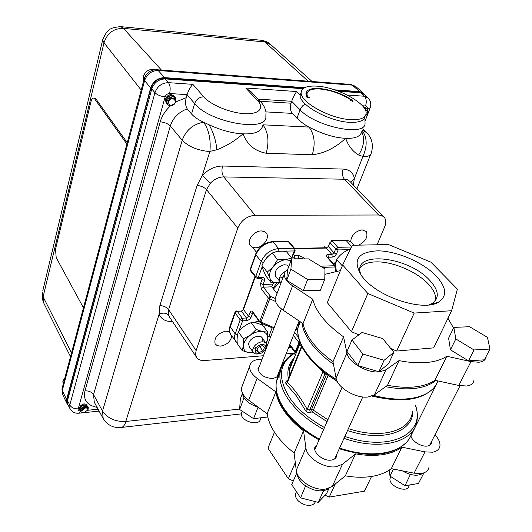 <?xml version="1.0" encoding="UTF-8"?>
<svg xmlns="http://www.w3.org/2000/svg" width="532" height="532" viewBox="0 0 532 532"><rect width="100%" height="100%" fill="white"/><g stroke="black" fill="none" stroke-linecap="round" stroke-linejoin="round"><path stroke-width="0.8" d="M337.261 381.491L328.197 375.313L326.402 374.601L311.572 409.48L312.144 411.874L310.309 412.347L309.724 409.946L311.572 409.48L313.328 410.185L327.905 419.761M287.453 381.072L287.48 382.375C294.588 389.424 301.159 398.455 307.197 409.467L305.601 410.717L306.266 411.562L307.962 412.406L310.309 412.347M305.601 410.717L296.357 395.861L286.209 383.984L287.48 382.375L301.883 346.651M297.853 327.978L297.787 328.703M323.656 429.45C308.633 421.138 297.095 411.449 289.056 400.377C282.166 390.555 279.154 381.451 280.025 373.058C281.362 364.294 286.096 357.69 294.243 353.248L294.103 353.567C278.595 363.502 277.372 378.631 290.445 398.947C298.379 409.82 309.724 419.349 324.5 427.535M290.126 366.136L291.17 365.551M327.067 421.677L312.144 411.874L313.328 410.185L328.251 375.18M323.157 371.323L307.197 409.467L309.724 409.946L325.059 373.797L319.153 367.951M296.058 351.26L296.67 351.852M295.466 354.837L294.103 353.567L295.174 352.969M298.592 345.78L299.117 345.747M299.277 340.38L298.964 342.595L293.431 335.399M289.834 344.503L295.307 351.725L294.761 352.004L289.574 345.155M299.802 341.896L295.526 352.59L295.307 351.725L298.964 342.595L299.183 343.453M287.586 380.752L287.14 380.553L287.878 380.014M287.14 380.553C285.637 381.703 285.332 382.847 286.209 383.984M325.737 373.331L325.059 373.797L326.402 374.601L326.914 374.215M327.765 257.335L328.284 257.235L327.965 254.615L331.908 254.515L326.069 247.766M230.05 326.076L234.951 312.297M235.822 341.73L234.552 338.817L234.625 335.599L240.171 319.818L235.151 312.889L237.272 311.313L242.313 318.229L246.456 317.976L241.395 311.087L237.272 311.313L236.534 310.954L235.031 312.065L235.151 312.889L229.691 328.63L229.625 331.842L230.988 334.867M241.395 311.087L243.516 309.511L243.084 309.558L254.961 276.527L243.164 309.345M275.549 301.504L268.427 298.139L270.628 296.504L275.137 298.432M250.632 270.954L250.266 269.205L255.599 254.203M255.673 253.99C259.044 246.629 264.597 242.506 272.317 241.634L272.59 241.601C264.637 242.432 258.971 246.642 255.599 254.216L255.673 253.99M255.885 277.731L255.752 276.56L261.172 261.511C264.723 253.824 270.535 249.508 278.608 248.564L293.883 248.238L288.337 241.668L287.526 241.375M279.327 251.264L278.928 251.277L278.608 248.564L273.122 241.927L288.337 241.668L289.262 242.073L294.715 248.53M273.82 328.55L260.693 322.891L260.926 322.033L259.835 321.235L268.427 298.139L261.212 288.803L263.393 287.18L270.628 296.504L260.926 322.033L274.14 327.725M301.159 345.148L298.252 345.334M329.94 242.492L328.357 246.502L334.043 252.926L335.652 248.903L329.94 242.492L332.061 240.916L331.629 240.624M335.579 271.313L335.047 266.978L335.818 267.091L336.324 271.174M335.526 263.559L335.08 263.054M333.617 264.038L335.413 262.156L335.705 262.482L335.419 262.156L335.865 261.764M294.881 248.743L326.236 248.072L328.357 246.502M277.032 293.504L271.779 286.821L272.816 284.101L273.814 282.951M434.943 434.89C438.661 438.814 440.323 442.531 439.924 446.049C439.319 449.4 436.832 451.455 432.456 452.207L424.948 451.874L401.919 447.166C396.879 450.95 390.342 453.457 382.302 454.68C374.209 455.858 365.304 455.585 355.576 453.863L345.341 475.841L332.267 486.421L326.116 488.981C314.412 491.329 296.916 480.296 296.251 470.321L294.116 453.038C278.269 440.297 269.272 427.209 267.13 413.756L248.703 400.224C243.583 396.287 241.162 392.244 241.448 388.107L242.612 385.015M401.919 447.166L391.326 468.632C386.279 472.509 379.775 475.109 371.795 476.419C363.768 477.683 354.95 477.49 345.341 475.841M429.005 467.149C428.353 470.554 425.859 472.655 421.517 473.46L414.082 473.187L391.326 468.632M278.376 373.484L277.737 376.47M277.771 376.423L273.182 378.578C264.338 378.019 259.264 374.708 257.96 368.649L259.49 366.063M355.576 453.863L342.495 464.21L336.31 466.677C324.513 468.898 306.698 457.833 305.907 447.964L303.559 430.873L294.116 453.038M371.542 476.459L364.427 491.182L329.235 497.088L325.039 495.206M293.298 480.968L288.337 478.747L267.968 448.17L274.479 432.203M329.235 497.088L335.286 483.98M288.337 478.747L295.293 462.547M303.559 430.873C287.4 418.152 278.163 405.145 275.855 391.858L267.13 413.756M275.855 391.858L257.096 378.338C251.882 374.402 249.395 370.398 249.648 366.322C250.572 361.554 254.722 359.2 262.096 359.24M282.445 363.19L283.303 363.369M431.598 441.434C431.798 443.954 430.408 445.49 427.429 446.029C421.071 447.239 410.618 440.27 410.95 435.116M411.768 432.729L412.925 431.784M336.703 454.401C336.936 457.473 335.22 459.355 331.556 460.04C321.953 461.882 309.631 449.301 316.779 445.151M416.795 421.69L417.64 422.275M312.823 409.859L313.149 410.538M276.194 295.726L275.124 298.572C275.011 302.435 277.711 306.319 283.217 310.223L303.021 323.669C305.873 336.39 315.868 349.078 332.999 361.727L336.078 378.146C337.261 387.609 356.081 398.754 368.164 396.978L374.448 394.797L387.515 385.288C397.61 387.223 406.794 387.755 415.066 386.87C423.292 385.946 429.909 383.745 434.93 380.28L446.787 356.254L470.966 361.62L478.767 362.245C483.256 361.72 485.709 359.898 486.122 356.779L486.148 356.38M387.515 385.288L399.007 360.61C409.228 362.631 418.511 363.256 426.85 362.492C435.136 361.674 441.779 359.592 446.787 356.254M287.599 269.644L285.219 271.633L284.261 274.286C284.194 278.07 286.974 281.9 292.587 285.79L312.769 299.197C315.822 311.692 326.103 324.247 343.592 336.862L346.937 353.002C348.274 362.299 367.459 373.471 379.649 371.868L385.959 369.793L399.007 360.61M434.93 380.28L458.803 385.467L466.531 386.013C470.993 385.427 473.453 383.539 473.926 380.353M363.901 278.662L361.913 276.274C352.137 260.454 357.398 251.975 377.687 250.825C396.493 250.924 422.641 262.05 435.947 275.769C446.794 287.586 447.478 296.484 437.989 302.469C422.874 311.446 379.708 297.621 363.901 278.662M361.408 275.596C349.019 250.24 407.246 255.167 429.763 280.364C439.219 290.811 439.738 298.665 431.319 303.918L428.792 304.956M414.182 313.075L451.608 310.728L457.374 289.109L430.933 262.176L388.486 244.547L352.317 245.272L342.668 264.963L367.845 293.511L414.182 313.075L396.659 351.04L433.66 347.881L451.608 310.728M367.845 293.511L351.453 331.709L358.854 334.874M390.761 348.52L396.659 351.04M342.668 264.963L327.3 302.642L351.453 331.709M453.563 328.038L447.964 318.262M340.367 270.602L324.866 274.352M303.021 323.669L312.769 299.197M332.999 361.727L343.592 336.862M360.171 267.935C362.97 264.185 368.117 262.17 375.605 261.897C392.044 261.185 416.443 271.34 428.147 283.862C433.367 289.375 435.861 294.502 435.648 299.23L435.435 300.653M434.411 303.247L433.906 304.011M269.551 296.856L269.85 298.139M279.367 282.751L273.481 288.982M276.733 282.984L273.009 288.384M423.339 473.034C418.125 476.552 411.09 475.814 402.252 470.82M329.082 488.203C325.424 491.049 320.311 491.588 313.727 489.812C303.539 486.108 297.947 480.536 296.936 473.081M258.146 407.16C248.437 404.007 243.131 399.18 242.233 392.683M423.951 472.828L418.451 483.475L404.998 485.749L389.976 476.067L389.304 470.069M389.976 476.067L393.447 469.058M404.998 485.749L410.372 474.431M329.055 488.23L326.608 493.556L318.222 502.381L300.56 497.866L291.722 484.599L296.856 472.868M300.56 497.866L305.561 485.935M318.222 502.381L323.523 490.757L323.19 490.67M306.066 486.268L305.734 486.182M258.22 407.213L257.774 407.06M267.749 416.995L253.578 418.644L258.04 407.233M253.578 418.644L239.626 409.494L240.338 398.92L242.306 393.72M239.626 409.494L243.975 397.876M489.945 349.052L474.045 349.963L455.818 338.951L453.869 327.399L469.596 326.721L487.452 337.361L489.945 349.052L484.366 359.832L468.512 360.842L474.045 349.963M468.512 360.842L450.444 349.83L448.602 338.172L453.869 327.399M450.444 349.83L455.818 338.951M390.648 476.499L389.876 479.179C389.856 487.079 408.237 493.403 408.968 485.749L409.341 485.011M296.304 491.867L295.307 494.142C295.38 498.916 298.678 502.487 305.195 504.861C310.555 506.078 313.966 505.014 315.423 501.669M351.971 340.014L362.066 332.473L382.688 338.545L393.833 352.31L384.111 360.264L362.864 354.039L351.971 340.014L347.017 351.479L357.763 365.57L362.864 354.039M393.833 352.31L388.613 363.655L378.877 371.735L357.763 365.57M378.877 371.735L384.111 360.264M291.636 258.944L308.533 258.898L324.959 268.879L324.779 279.233L307.636 279.473L290.918 269.159L291.636 258.944L287.486 269.95L286.701 280.278L290.918 269.159M324.779 279.233L320.364 290.259L303.293 290.598L286.701 280.278M303.293 290.598L307.636 279.473M242.053 411.695L241.415 413.384C239.979 421.118 259.875 426.937 260.394 418.95L260.853 417.8M265.468 349.039L266.678 346.026L266.206 343.459C263.712 340.886 260.234 341.291 255.759 344.683C252.973 347.449 252.121 349.989 253.219 352.297C254.349 353.92 256.284 354.398 259.024 353.72M263.593 351.526C269.385 346.551 263.114 341.364 257.561 346.631C251.742 351.679 258.12 356.746 263.593 351.526M256.943 349.989L258.845 352.63L262.868 350.934L259.736 346.625M255.945 348.606L255.293 347.702L257.335 346.844M258.845 352.63L256.55 350.781L258.293 347.23L262.343 345.534L264.617 347.396L262.868 350.934M285.744 271.001L281.574 274.14C279.307 277.006 278.788 279.526 280.012 281.707L281.076 282.751M282.731 277.312L282.505 277.026L283.117 276.687M283.603 276.042L282.007 280.271M253.438 352.61L248.63 352.709C244.946 351.805 243.21 349.458 243.423 345.667C243.969 341.77 246.316 338.239 250.466 335.08C254.762 332.121 258.838 330.997 262.695 331.709C266.346 332.693 268.028 335.08 267.722 338.871L267.696 332.028L262.695 331.709L256.205 329.434L250.466 335.08L243.31 338.778L243.423 345.667L242.146 350.541L248.63 352.709L253.671 352.909M267.696 332.028L262.675 325.285C257.973 323.177 254.156 322.299 251.217 322.651C246.043 324.493 241.774 327.586 238.416 331.928C237.146 334.608 236.773 338.525 237.299 343.672L242.146 350.541M266.146 343.373L267.722 338.871L266.352 343.692M256.205 329.434L251.217 322.651M243.31 338.778L238.416 331.928M262.555 340.32C263.772 332.739 249.122 336.789 248.67 344.197L249.428 347.004M253.132 348.354L255.44 347.901M342.302 265.847L336.61 259.563C339.675 255.074 343.778 251.736 348.919 249.561L349.757 250.492M348.919 249.561L350.256 249.461M336.61 259.563L335.36 266.04M280.736 282.505L278.941 282.811C274.406 283.243 271.42 281.78 269.97 278.409C268.84 274.838 269.897 270.981 273.155 266.825C276.667 262.795 280.756 260.434 285.438 259.749L277.564 259.623L273.155 266.825L267.237 272.118L269.97 278.409L271.174 282.745L280.703 282.479M277.564 259.623L272.204 253.046C275.928 251.317 280.623 250.798 286.283 251.49L291.709 258.007L285.438 259.749L291.017 260.574M272.204 253.046C267.802 255.985 264.391 260.128 261.97 265.475C262.343 267.829 263.659 271.373 265.933 276.095L271.174 282.745M267.237 272.118L261.97 265.475M292.135 258.944L291.709 258.007M288.756 266.585L286.854 265.049L284.028 264.75C276.62 267.35 273.94 271.327 275.988 276.673M280.317 277.923L282.711 277.278M154.865 69.745L152.81 69.3C148.135 69.493 144.997 71.886 143.381 76.475L143.633 80.837M343.413 83.863L341.265 83.704M64.897 377.833L62.836 381.138L63.135 383.878M229.538 331.808L225.734 331.117C217.488 333.404 213.944 337.647 215.121 343.838L217.262 345.667L220.667 346.119C226.951 344.809 230.662 341.444 231.806 336.025M261.318 230.935L261.192 230.935C253.99 230.795 246.469 240.697 250.133 245.425L252.281 247.22L255.48 247.792C262.682 247.859 270.143 237.984 266.412 233.249L264.311 231.52L261.318 230.935M358.708 245.139C365.77 241.309 368.277 236.773 366.235 231.526L362.099 229.837C355.23 231.274 351.419 235.204 350.654 241.614M85.453 407.964C87.181 407.911 87.94 408.583 87.733 409.986L84.209 412.659C82.487 412.719 81.722 412.047 81.921 410.644L85.453 407.964M88.132 409.241L88.285 407.306L85.28 406.282C83.105 407.066 81.881 408.476 81.602 410.505L82.733 408.968L85.406 407.499C87.341 407.279 88.232 407.951 88.079 409.52L87.135 411.083M84.109 412.666L83.743 412.726C81.449 412.845 80.359 411.934 80.472 410.006L81.748 407.791L85.186 406.029L88.192 407.126M85.719 406.155L81.748 407.791M87.833 406.621L84.701 405.098C82.227 405.663 80.625 407.007 79.9 409.121L80.039 410.731L80.691 411.562M79.946 410.551L79.813 408.948C80.531 406.827 82.134 405.484 84.608 404.918L87.627 406.042M87.015 405.311L86.403 404.3L84.129 403.988C81.649 404.553 80.053 405.896 79.335 408.011L79.807 410.145M79.374 409.441L79.241 407.831L82.699 404.194L84.063 403.868L86.403 404.3M365.497 110.363L365.883 110.35C368.357 111.507 368.164 113.356 365.311 115.89M365.304 109.931L365.817 109.865C368.084 110.23 368.41 111.806 366.807 114.58M367.851 111.826L367.359 109.233L366.036 108.555L364.58 108.614M365.497 108.388L367.147 109.033M366.634 108.654L363.994 107.743M363.888 107.597L366.216 108.182M171.211 105.316C169.249 105.03 168.445 103.866 168.784 101.825C169.528 99.797 170.932 98.726 173.006 98.613C176.657 101.04 176.059 103.275 171.211 105.316M175.779 101.718L175.553 97.935L172.774 96.671C170.287 97.223 168.83 98.892 168.398 101.672L169.814 99.59L172.94 98.074C177.735 97.655 176.072 105.921 170.546 105.748C167.932 105.469 166.762 103.926 167.028 101.127L168.651 98.167L172.647 96.432L175.321 97.642M173.279 96.618L168.651 98.167M174.888 97.203L171.976 95.64C169.149 95.873 167.248 97.449 166.27 100.368L166.862 103.866L168.617 105.21M166.982 104.026L166.144 100.215C167.121 97.303 169.016 95.727 171.849 95.494L174.516 96.711M173.944 96.159L171.178 94.709C168.351 94.935 166.45 96.511 165.479 99.424L166.07 102.929L166.616 103.534M166.19 103.082L165.352 99.278L167.201 96.159L169.103 94.942L171.098 94.61L173.705 95.76M307.077 97.383L307.416 96.465L309.75 97.762L306.818 97.163L305.913 93.785C306.472 89.775 310.981 88.013 319.446 88.485C331.443 89.742 342.595 93.798 352.896 100.654L352.623 101.346M305.913 93.958L307.23 92.821M352.896 100.654L353.122 101.067L352.417 101.346L350.069 100.049L350.781 99.77L350.475 100.615M301.178 92.309L300.214 95.009C298.532 104.565 329.521 121.768 350.076 122.34C359.419 122.653 364.413 120.611 365.058 116.229M351.133 119.667C330.558 119.062 299.509 101.858 301.178 92.342C301.837 87.64 307.137 85.572 317.072 86.144C337.448 87.188 367.399 103.64 366.116 113.449C365.604 117.918 360.61 119.993 351.133 119.667M307.416 96.465L306.964 94.104C307.496 90.247 311.832 88.551 319.971 89.004C330.764 90.088 341.039 93.679 350.801 99.777L350.801 99.777M161.435 70.078L123.451 28.369L120.751 26.64L261.132 40.239L264.723 41.948L123.451 28.369C113.675 28.329 107.198 33.13 104.013 42.779L102.669 39.927L102.895 39.022M42.74 290.984L102.716 39.714C107.398 29.373 109.193 27.883 120.531 26.62L120.325 26.6M70.503 356.673L43.484 302.515L42.221 298.246L42.327 292.693L43.83 303.2M312.078 81.489L271.041 44.861L264.723 41.948L308.201 81.197M83.458 307.815L56.193 257.621L55.514 249.169L90.979 101.605C91.61 99.185 92.482 98.001 93.579 98.048L94.61 98.799L95.886 98.885L127.228 142.729M94.656 98.121L95.886 98.885M126.875 144.046L94.61 98.799M67.79 404.653L66.713 403.076L66.58 399.552L150.623 87.999C153.123 81.29 157.785 77.825 164.621 77.619L304.65 87.674M334.548 89.822L359.792 91.637L363.722 93.339L364.799 94.856M306.818 94.503L306.186 95.68M303.047 88.711L165.299 78.909L168.464 82.66L192.85 84.349L203.769 96.817C206.928 101.486 224.371 112.152 244.72 113.762C263.958 114.28 262.362 104.811 257.195 100.176L245.744 88.013L296.65 91.537C294.947 93.825 293.305 97.07 291.716 101.273L291.051 103.208C289.887 107.411 290.292 110.802 292.254 113.389L296.976 118.257C301.265 122.247 305.255 125.186 308.939 127.075C322.671 134.164 334.921 137.908 345.687 138.3C355.117 138.719 360.47 136.525 361.747 131.71C365.012 138.779 363.974 146.553 358.635 155.025L362.93 156.448C367.472 146.147 367.206 137.462 362.139 130.4M168.418 102.184C168.983 99.664 170.459 98.294 172.853 98.074M366.122 115.318L365.245 115.983M365.69 107.797L363.309 106.846M365.344 107.384L363.223 106.739M366.036 108.555L364.752 108.9M365.284 109.885L365.75 109.865M81.635 410.87C82.433 408.416 84.089 407.286 86.61 407.465M165.299 78.909C158.696 79.115 154.18 82.46 151.766 88.944L154.945 92.681C157.372 86.217 161.874 82.872 168.464 82.66C170.247 85.339 170.626 88.964 169.602 93.526L187.098 94.636L186.207 97.702C185.096 102.277 185.442 106.001 187.244 108.874L191.553 114.008C194.227 117.027 198.237 119.747 203.583 122.16L209.103 124.807C221.385 130.413 232.69 133.419 243.011 133.831C254.848 134.383 261.478 131.517 262.901 125.226M362.378 105.762L365.537 105.961C366.801 101.905 366.388 98.659 364.3 96.225L360.583 92.807L338.538 91.238M360.583 92.807L364.553 94.636L367.552 97.389M363.01 93.459L359.599 92.156L336.55 90.507M303.785 88.166L164.455 78.197C157.858 78.404 153.356 81.742 150.942 88.219L66.872 399.658L67.231 403.535M291.696 101.333L299.975 109.738C315.742 127.082 366.555 137.116 365.019 122.978L364.919 117.04M192.85 84.349C190.529 86.736 188.607 90.161 187.098 94.636M187.078 94.696L194.639 103.534C209.462 122.666 267.789 132.761 265.854 116.402L266 112.312C265.328 108.329 263.586 104.877 260.773 101.951L257.195 100.176M209.103 124.807C213.472 132.521 216.045 140.84 216.843 149.778C226.266 146.167 234.984 140.854 243.011 133.831C247.194 144.717 254.914 151.188 266.173 153.243C269.318 141.725 268.261 132.288 263.001 124.92M187.244 108.874C178.732 111.993 173.086 117.685 170.307 125.964L182.217 140.262C185.967 130.187 193.089 124.149 203.583 122.16C208.863 129.722 210.978 139.464 209.921 151.381L216.843 149.778M159.879 305.554C163.75 305.84 166.656 307.203 168.604 309.644L168.584 315.336C166.403 312.863 163.258 312.477 159.148 314.179L159.879 305.554L197.099 185.402L202.273 175.48L209.921 151.381M362.93 156.448L354.359 178.486L353.295 184.963M383.619 216.67L349.724 181.213L347.389 179.769L344.443 179.237C342.342 176.518 341.923 173.126 343.187 169.07C349.517 169.509 353.248 172.647 354.359 178.486L350.854 182.416M263.433 355.735L204.594 360.536C200.737 360.776 198.01 359.645 196.434 357.145L195.57 354.126L196.115 350.588L237.784 228.082C241.215 220.341 246.974 216.065 255.061 215.261L378.658 215.008L381.963 215.633L384.37 217.455C386.126 219.856 386.245 222.948 384.722 226.738L377.102 244.773M294.262 353.221L286.123 353.886M273.687 287.214L272.677 287.965M378.658 215.008L344.443 179.237L223.786 176.917C218.852 176.99 214.403 179.065 210.453 183.148L206.496 189.598C204.321 187.291 201.182 185.894 197.099 185.402M210.453 183.148L202.273 175.48C208.291 169.269 215.068 166.117 222.589 166.024C221.472 170.38 221.871 174.004 223.786 176.917L255.061 215.261M263.034 124.82L308.939 127.075C314.472 134.23 315.582 143.46 312.271 154.765C324.035 153.469 335.173 147.982 345.687 138.3C348.207 145.748 352.523 151.321 358.635 155.025M245.744 88.013L251.43 92.049L260.221 101.373M68.242 405.304L67.604 404.28L67.424 400.756L67.843 404.533M412.805 411.103C413.464 432.004 382.608 442.431 347.529 430.554M344.862 436.426C389.717 452.267 425.913 433.886 415.479 405.63M424.536 394.631C411.775 401.081 394.378 401.52 372.334 395.968C400.177 402.757 420.2 400.523 432.383 389.278M299.589 321.341L297.84 328.111C297.016 336.776 300.307 346.013 307.715 355.815C314.831 365.025 324.587 373.391 336.982 380.912C324.646 373.404 314.984 365.132 307.988 356.081M297.388 328.763L297.594 328.39M300.327 321.84L297.84 328.111C297.155 336.204 300.44 345.082 307.702 354.738C314.658 363.728 324.227 371.974 336.417 379.482M373.584 395.356C405.63 404.067 432.902 397.118 437.683 380.879M333.471 364.227C324.573 357.963 317.391 351.346 311.938 344.384C306.126 336.842 302.808 329.707 301.983 322.971M280.218 371.808L277.884 376.137L276.361 381.75L280.025 373.058C280.544 368.576 282.14 364.613 284.826 361.175M415.585 405.424C417.268 410.571 417.753 415.505 417.041 420.24C415.12 441.74 381.178 451.395 343.991 438.341M292.653 361.846L291.696 362.299M319.074 439.911C304.364 431.731 293.039 422.089 285.099 410.99C278.163 400.995 275.21 391.532 276.248 382.594C275.343 391.047 278.289 400.197 285.099 410.052C293.052 421.151 304.49 430.853 319.406 439.153M348.394 428.639C381.178 439.632 410.624 431.046 412.293 412.14M381.391 398.049L371.935 396.121M300.221 342.994L289.448 369.84L290.219 365.817L291.795 362.106L293.637 359.399L291.489 362.817L290.053 366.588L289.448 369.84L289.554 375.858M288.371 378.804C286.848 370.412 288.776 363.516 294.156 358.116M339.602 448.017C375.08 460.439 408.104 451.974 412.021 431.791M435.954 380.5C425.254 388.892 408.456 390.96 385.567 386.704M297.747 329.195L295.832 329.328M294.635 332.36L298.432 337.275M265.288 324.872L264.564 327.818M237.252 343.133L230.469 334.129C229.152 331.868 228.986 329.268 229.97 326.322L235.111 333.877L237.452 334.934M253.392 313.514L252.447 313.567L252.933 312.902M255.254 276.906L243.516 309.511L248.59 316.394L250.007 312.517C250.772 310.834 251.703 310.588 252.8 311.792L260.687 322.891M251.024 317.444L249.322 319.606L246.755 320.616L246.456 317.976L248.59 316.394L251.024 317.444L252.447 313.567L250.007 312.517M271.779 286.821L263.393 287.18L263.081 284.5L272.816 284.101M261.212 288.803L260.6 283.443L263.081 284.5L264.557 280.47C265.056 278.588 264.364 277.591 262.469 277.471L261.571 278.269L257.541 278.422M260.6 283.443L262.07 279.413L264.557 280.47M263.453 262.575L261.172 261.511L255.812 254.781L250.479 269.777L255.752 276.56L258.253 277.624L257.362 278.429L255.812 277.624L250.545 270.841M287.799 241.342L272.59 241.601L273.122 241.927C265.096 242.845 259.323 247.127 255.812 254.781L255.599 254.216L250.266 269.205M293.564 254.562L294.316 255.46L298.412 255.36L298.731 258.027L294.635 258.14L294.316 255.46L293.471 254.755M293.883 248.238L294.814 248.65L295.127 250.392L294.209 250.931L293.883 248.238M278.928 251.277L274.113 252.301M271.174 253.777L267.177 257.062L264.331 261.112M262.216 266.672L258.253 277.624L262.469 277.471M261.185 278.283L262.07 279.413L261.744 278.263M259.942 322.319L252.846 312.783L252.8 311.792M246.755 320.616L242.612 320.869L242.313 318.229L240.171 319.818L242.612 320.869L238.775 331.483M237.358 335.433L237.066 339.416M262.682 325.291L262.768 323.788M253.924 322.638L258.658 320.583M267.882 336.044L269.052 335.958L272.145 327.832M288.677 347.423L291.144 347.23M290.292 346.106L289.109 346.339M267.875 336.676L269.052 335.958L270.808 336.437M299.563 342.455L300.134 343.2M348.613 249.701L338.113 249.934L335.652 248.903L337.787 247.314L351.453 247.028M354.325 245.232L351.226 242.02L348.48 240.863L332.061 240.916L337.787 247.314L338.113 249.934L336.497 253.957L334.043 252.926L331.908 254.515L332.227 257.129L328.284 257.235L328.098 257.721M351.665 246.589L346.279 240.67L345.428 240.384M301.305 258.918L303.413 257.461L304.637 258.911M298.392 258.924L298.731 258.027L301.079 258.918M322.498 267.383L335.047 266.978L334.548 265.741L326.788 256.843L327.646 257.209L335.32 265.993M320.523 266.186L334.548 265.741L335.413 266.1L335.812 267.044M327.965 254.615C326.229 254.788 325.837 255.533 326.788 256.843M332.227 257.129L334.734 256.171L336.497 253.957M303.413 257.461L298.412 255.36M295.034 250.625L293.571 254.509L292.653 255.054C292.121 256.969 292.786 258 294.635 258.14M292.653 255.054L294.209 250.931L282.266 251.197M342.495 464.21L332.267 486.421M305.907 447.964L296.251 470.321M257.096 378.338L248.703 400.224M424.948 451.874L414.082 473.187M336.078 378.146L346.937 353.002M458.803 385.467L470.966 361.62M283.217 310.223L292.587 285.79M374.448 394.797L385.959 369.793M62.164 388.141L62.623 394.438M272.969 288.337L273.275 287.519M141.186 90.074L104.013 42.779L43.112 296.796L71.514 352.882M350.408 84.395L352.204 85.12L158.164 70.49L156.641 69.719M363.037 92.761L356.028 86.789L352.204 85.12L359.792 91.637M144.219 78.65L144.631 80.525L62.284 390.581L66.58 399.552M164.621 77.619L158.164 70.49C151.54 70.67 147.031 74.014 144.631 80.525L150.623 87.999M292.254 113.389L265.94 111.9M291.051 103.208L260.135 101.28M305.282 104.059L302.894 105.575L300.68 108.229L296.976 118.257M165.053 78.889L164.455 78.197M359.599 92.156L360.297 92.787M347.177 95.035L364.3 96.225L368.25 98.034C370.757 100.934 371.383 104.279 370.112 108.082L367.399 109.279M365.537 105.961C367.053 106.22 367.599 107.251 367.173 109.053M150.942 88.219L151.706 89.143L67.464 400.616L69.765 405.065L69.965 408.629C71.84 411.921 74.733 413.45 78.643 413.218L80.452 411.342M98.081 409.201L87.78 410.258M165.146 96.831C160.677 96.345 157.279 94.962 154.945 92.681L69.765 405.065C71.521 407.698 74.334 408.955 78.211 408.849L165.146 96.831C165.964 94.723 167.447 93.619 169.602 93.526M67.67 404.2L70.124 408.942M80.192 411.017C78.623 410.884 77.965 410.159 78.211 408.849M203.769 96.817C199.414 96.99 196.368 99.231 194.639 103.534L191.553 114.008M170.592 105.748C165.272 110.676 161.821 116.043 160.232 121.835C164.614 122.26 167.972 123.637 170.307 125.964L93.546 394.644C91.73 392.018 88.877 390.747 84.987 390.834C83.032 399.851 87.062 405.364 97.077 407.359M103.168 418.544L102.516 411.083L93.546 394.644L94.284 402.232M160.232 121.835L84.987 390.834M186.207 97.702L175.726 101.945M239.653 409.061L125.785 421.484C115.318 421.829 107.564 418.365 102.516 411.083L182.217 140.262C188.734 146.752 197.897 150.516 209.708 151.56M362.997 156.614C368.211 156.687 370.97 155.43 371.283 152.844C373.557 145.429 372.187 138.819 367.173 133.027L362.292 129.994M125.904 421.597C124.541 425.72 122.666 427.715 120.265 427.568C112.518 427.841 106.713 424.636 102.849 417.946L94.25 402.165M125.785 421.484L159.148 314.179C161.276 319.247 165.738 321.72 172.541 321.587M237.784 228.082L206.496 189.598L168.604 309.644L196.115 350.588M168.584 315.336L169.595 317.212M343.187 169.07L222.589 166.024M266.173 153.243L312.271 154.765M258.12 99.145L291.716 101.273M296.65 91.537L300.214 95.082M67.464 400.616L66.872 399.658M339.263 448.762C369.381 457.872 391.519 455.971 405.677 443.05M295.074 352.603L294.243 353.248M297.78 328.736L296.018 328.856M294.761 352.004L295.22 353.075L295.559 352.443L299.795 341.87M301.571 346.026L287.44 381.098M294.615 248.411L326.103 247.746M229.97 326.322L234.951 312.304L236.727 310.934M254.609 322.718L259.077 321.155M268.421 336.643L270.515 337.202M331.509 240.597L346.771 240.391L349.664 241.096L351.984 242.652M333.923 264.397L335.699 262.482M249.648 366.322L241.448 388.107M431.319 303.918L437.989 302.469M275.124 298.572L284.261 274.286M435.648 299.23L434.471 301.724M433.68 303.406L433.321 304.171M389.923 478.182L390.734 476.552M410.99 435.681L438.109 380.972M429.603 445.337L460.054 385.713M334.648 458.936L362.777 396.945M295.307 494.142L296.41 491.635M314.791 449.673L342.036 387.509M276.846 377.341L299.117 321.022M241.415 413.371L242.24 411.209M258.02 369.913L281.348 308.853M261.777 337.434L265.914 343.06M249.149 346.611L253.219 352.297M324.533 246.821L325.365 247.759M288.271 265.967L288.763 266.565M253.072 247.978L256.451 252.215M275.609 276.201L280.012 281.707M265.887 232.61L266.412 233.249M365.75 231.014L366.229 231.52M300.214 95.009L301.178 92.342M355.442 86.277L350.708 84.415L156.9 69.739C150.423 69.752 146.147 72.904 144.072 79.195L61.965 388.892L62.43 394.019L66.713 403.076M63.002 383.619L63.242 384.084M261.132 40.239L261.418 40.279C265.328 40.991 268.221 42.234 270.103 44.016M93.579 98.048L94.856 98.134M306.279 95.96L306.964 94.104M365.331 120.392L369.9 108.628M79.088 413.171L83.098 412.759M84.502 412.613L99.118 411.103M365.936 131.843L362.764 128.784M121.682 427.409L241.382 413.883M169.528 317.112L196.428 357.145M290.472 355.642L291.343 353.461M356.959 188.793L370.591 154.579M67.052 403.183L67.604 404.28"/></g></svg>
